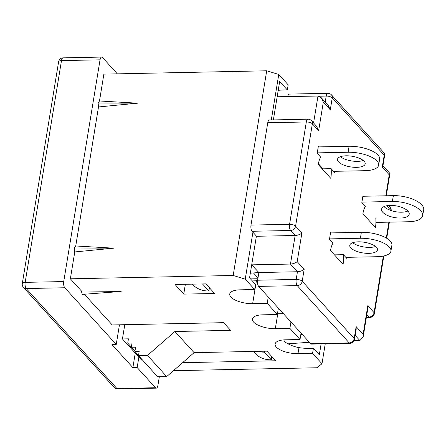 <?xml version="1.0" encoding="UTF-8"?>
<svg xmlns="http://www.w3.org/2000/svg" width="446" height="446" viewBox="0 0 446 446"><rect width="100%" height="100%" fill="white"/><g stroke="black" fill="none" stroke-linecap="round" stroke-linejoin="round"><path stroke-width="0.67" d="M284.18 339.863L283.935 341.341C288.623 344.529 293.641 346.631 298.982 347.635A74.856 62.278 -42.2 0 0 310.355 348.371A74.856 62.278 -42.2 0 0 313.404 348.242L319.33 354.776L321.114 343.911M138.879 357.068L137.162 367.543L155.476 387.73A4.677 1.879 88.8 0 0 156.273 388.143A4.677 1.879 88.8 0 0 157.917 385.389L159.334 376.736M101.694 57.071A4.677 1.879 88.8 0 0 100.049 59.825L61.487 60.611A4.677 1.879 -91.2 0 1 63.131 57.857L101.694 57.071A4.677 1.879 88.8 0 1 102.491 57.484L117.331 73.846M119.456 324.8L116.233 344.468L111.946 344.557L132.88 367.627L137.162 367.543M116.233 344.468L64.781 287.754L26.219 288.545L116.913 388.516L155.476 387.73M252.921 232.238L245.239 279.146L254.66 289.526L240.093 289.828A16.842 6.456 -170.7 0 0 229.746 294.025A16.842 6.456 -170.7 0 0 252.648 303.67L267.215 303.369L277.334 314.525L262.766 314.82A16.842 6.456 -170.7 0 0 252.419 319.018A16.842 6.456 -170.7 0 0 275.321 328.663L289.889 328.368L300.007 339.517L285.44 339.813A16.842 6.456 -170.7 0 0 275.098 344.011A16.842 6.456 -170.7 0 0 297.995 353.656L312.562 353.36L321.984 363.741L316.9 367.76L173.422 370.693M98.505 106.956L98.12 103.009L99.486 100.986L137.558 103.182L98.505 106.956L75.742 245.975L74.382 247.998L74.761 251.94L113.814 248.171L74.382 247.998M137.558 103.182L98.12 103.009M113.814 248.171L75.742 245.975M74.761 251.94L70.362 278.806L81.35 290.92L121.134 291.478L82.226 294.399L81.35 290.92M245.239 279.146L233.18 275.477L70.362 278.806M233.18 275.477L266.702 70.791L103.885 74.12L99.486 100.986M278.215 90.343A74.856 62.278 137.8 0 1 287.341 89.958L279.664 81.501L273.376 119.913M257.866 278.75L250.501 278.901M253.456 272.941L257.994 277.942M257.626 280.194L256.489 280.216A16.842 6.456 9.3 0 1 251.477 279.982M256.411 236.085L249.565 277.875L255.497 284.414L254.66 289.526M205.879 283.868L175.033 284.498L183.752 294.115L214.604 293.479L205.879 283.868M182.609 362.676L275.645 360.769L266.925 351.158L194.088 352.647L166.681 376.586L157.683 376.77L138.494 355.618L139.197 351.353L134.909 351.442L135.606 347.178L131.325 347.267L132.022 343.002L127.74 343.091L128.437 338.826L122.438 338.949L124.774 324.694M194.088 352.647L174.899 331.501L230.604 330.363L223.624 322.67L112.225 324.95L84.361 294.237M321.984 363.741L325.245 343.827M266.702 70.791L278.761 74.46L271.307 119.957M287.341 89.958L288.177 84.84L278.761 74.46M313.404 348.242L312.562 353.36M283.366 313.622L277.769 313.739A16.842 6.456 9.3 0 1 277.462 313.744M268.263 296.975L267.215 303.369M277.334 314.525L278.382 308.125M185.363 284.286L183.752 294.115M174.899 331.501L147.492 355.434L138.494 355.618M147.492 355.434L166.681 376.586M142.542 360.078L141.622 360.095L122.438 338.949M300.007 339.517L301.056 333.117M290.937 321.967L289.889 328.368M127.74 343.091L131.353 347.077M131.325 347.267L134.943 351.253M134.909 351.442L138.528 355.429M63.131 57.857A4.677 4.677 0 0 0 58.61 61.782A4.677 1.795 -170.7 0 1 61.487 60.611L25.171 282.357L63.733 281.565L100.049 59.825M63.733 281.565A4.677 1.879 88.8 0 0 64.781 287.754M135.261 353.081L132.88 367.627M124.596 325.775L123.631 324.716M253.317 351.437L254.867 353.148A27.83 23.153 -42.2 0 0 271.324 359.816A27.83 23.153 -42.2 0 0 271.33 359.816L264.35 352.123A27.83 23.153 -42.2 0 0 264.35 352.123L264.5 351.208M257.71 351.348A27.83 23.153 -42.2 0 0 264.344 352.123M363.473 196.251L362.966 195.694L361.851 202.517L365.352 206.375A16.842 6.757 88.8 0 0 362.893 213.74L375.454 227.583A16.842 6.757 88.8 0 0 375.788 217.888M318.695 146.896L318.316 146.478L317.201 153.301L320.702 157.159A16.842 6.757 88.8 0 0 318.243 164.518L330.804 178.361A16.842 6.757 88.8 0 0 331.138 168.666L334.639 172.524L334.84 171.314M330.965 232.907L330.586 232.489L329.471 239.312L332.967 243.17A16.842 6.757 88.8 0 0 330.514 250.535L343.074 264.378A16.842 6.757 88.8 0 0 343.409 254.683L346.91 258.541L347.111 257.325M384.552 156.033A4.677 4.677 0 0 0 383.398 152.131A4.677 3.891 -42.2 0 1 384.218 155.186A4.677 1.795 -170.7 0 1 384.552 156.033L382.897 166.118L382.261 167.127L384.218 155.186L332.242 97.897L330.285 109.833L323.311 102.145L318.634 130.717L312.356 123.793L295.592 226.139L301.875 233.057C300.13 234.479 297.883 235.287 295.146 235.488L256.584 236.28L252.051 231.279A4.677 1.879 -91.2 0 1 251.003 225.091L289.565 224.305L306.324 121.959L267.762 122.75L251.003 225.091M310.645 343.693L349.207 342.907A4.677 1.879 88.8 0 0 350.004 343.32L311.442 344.106A4.677 1.879 -91.2 0 1 310.645 343.693L258.669 286.399A4.677 1.879 -91.2 0 1 257.626 280.216L296.189 279.425L297.443 271.748L258.881 272.539L257.626 280.216M267.762 122.75A4.677 1.879 -91.2 0 1 269.412 119.991L307.974 119.205A4.677 1.879 88.8 0 0 306.324 121.959A4.677 1.795 -170.7 0 1 312.356 123.793A4.677 3.891 -42.2 0 0 311.537 120.738L316.554 126.268L318.634 130.717M287.687 96.665A4.677 1.879 -91.2 0 1 289.298 94.095L327.86 93.303A4.677 1.879 88.8 0 0 326.216 96.063L319.046 96.208M323.311 102.145L321.232 97.702L317.981 96.046L277.167 96.76M192.271 284.147L192.427 284.319A27.83 23.153 -42.2 0 0 208.89 290.987L209.414 287.765M202.495 283.94L208.89 290.987M250.334 273.169L258.881 272.539L251.695 264.863M301.875 233.057L297.192 261.629C295.447 263.045 293.206 263.859 290.469 264.06L251.906 264.846M300.799 334.678L302.366 334.561M288.116 343.827L309.34 342.255M271.33 359.816L271.854 356.594M350.004 343.32A4.677 4.677 0 0 0 354.525 339.395L356.176 329.31L356.148 326.611L363.122 334.305L363.15 336.998L359.883 340.577L354.107 340.694M331.138 168.666L322.174 168.85M343.409 254.683L334.444 254.867M382.958 165.745L389.681 173.154L389.876 173.812L389.241 174.821L382.261 167.127M330.285 109.833L328.206 105.39L321.232 97.702M363.15 336.998L367.833 308.426L367.799 305.733L374.082 312.652L383.348 256.082M297.192 261.629L304.172 269.323C302.427 270.739 300.186 271.547 297.443 271.748L290.469 264.06L295.146 235.488L290.614 230.487L252.051 231.279M400.53 218.055A14.038 5.893 -169.5 0 0 409.194 214.286A14.038 5.893 -169.5 0 0 390.261 205.389A14.038 5.893 -169.5 0 0 381.592 209.157A14.038 5.893 -169.5 0 0 400.53 218.055M407.856 211.014A14.038 5.893 10.5 0 1 401.612 212.207A14.038 5.893 10.5 0 1 384.017 206.587M361.918 202.105L392.324 201.486A22.456 9.433 -169.5 0 1 422.613 215.719A22.456 9.433 -169.5 0 1 408.748 221.746L375.922 222.42M422.613 215.719L423.7 209.871A22.456 9.433 10.5 0 0 393.405 195.643L362.871 196.268M375.56 246.482A14.038 5.38 9.3 0 1 352.652 242.73M376.474 247.329A14.038 5.38 9.3 0 1 377.472 249.86A14.038 5.38 9.3 0 1 365.854 253.272A14.038 5.38 9.3 0 1 350.762 247.853A14.038 5.38 9.3 0 1 349.77 245.322A14.038 5.38 9.3 0 1 361.383 241.91A14.038 5.38 9.3 0 1 376.474 247.329M330.514 232.918L361.366 232.288A22.456 8.608 9.3 0 1 391.9 245.144L390.925 251.115A22.456 8.608 9.3 0 1 377.132 256.712L345.834 257.353M329.538 238.889L360.39 238.259A22.456 8.608 9.3 0 1 390.925 251.115M346.118 155.81A14.038 5.38 -170.7 0 0 337.499 159.306A14.038 5.38 -170.7 0 0 356.583 167.345A14.038 5.38 -170.7 0 0 365.202 163.844A14.038 5.38 -170.7 0 0 346.118 155.81M340.382 156.713A14.038 5.38 -170.7 0 0 357.558 161.374A14.038 5.38 -170.7 0 0 363.295 160.465M333.563 171.336L364.861 170.701A22.456 8.608 -170.7 0 0 378.654 165.098A22.456 8.608 -170.7 0 0 348.12 152.242L317.268 152.872M378.654 165.098L379.63 159.127A22.456 8.608 -170.7 0 0 349.095 146.271L318.249 146.901M114.148 387.396A4.677 4.677 0 0 0 117.711 388.929A4.677 1.879 -91.2 0 1 116.913 388.516A4.677 3.891 -42.2 0 1 114.148 387.396L23.454 287.425A4.677 3.891 -42.2 0 0 26.219 288.545A4.677 1.879 88.8 0 1 25.171 282.357A4.677 1.795 -170.7 0 0 22.3 283.522A4.677 4.677 0 0 0 23.454 287.425M256.489 280.216L252.648 303.67M277.769 313.739L275.321 328.663M298.982 347.635L297.995 353.656M366.417 317.061L369.098 317.006L366.835 314.514M304.172 269.323L302.215 281.259L354.191 338.553L356.148 326.611M363.122 334.305L367.799 305.733M386.303 238.025L388.901 222.153M390.813 210.473L386.699 205.745M385.807 195.794L389.241 174.821M313.571 122.984L317.981 96.046M325.223 102.101L326.216 96.063A4.677 1.795 -170.7 0 1 332.242 97.897A4.677 3.891 -42.2 0 0 331.423 94.842L383.398 152.131M359.883 340.577L355.178 335.392M354.525 339.395A4.677 1.795 -170.7 0 0 354.191 338.553A4.677 3.891 -42.2 0 1 349.207 342.907L297.231 285.613L258.669 286.399M388.427 205.495L390.021 207.256A4.677 3.891 137.8 0 1 390.841 210.311A4.677 1.795 -170.7 0 1 391.019 210.54M374.411 313.499A4.677 1.795 -170.7 0 0 374.082 312.652A4.677 3.891 -42.2 0 1 369.098 317.006A4.677 1.879 88.8 0 0 369.89 317.418A4.677 4.677 0 0 0 374.411 313.499L383.833 255.976M289.565 224.305A4.677 1.879 88.8 0 0 290.614 230.487A4.677 3.891 137.8 0 0 295.592 226.139A4.677 1.795 -170.7 0 0 289.565 224.305M302.215 281.259A4.677 1.795 -170.7 0 0 296.189 279.425A4.677 1.879 -91.2 0 0 297.231 285.613A4.677 3.891 -42.2 0 0 302.215 281.259M393.405 195.643L392.324 201.486M360.39 238.259L361.366 232.288M349.095 146.271L348.12 152.242M318.383 163.727L323.021 168.833M117.711 388.929L156.273 388.143M22.3 283.522L58.61 61.782M331.423 94.842A4.677 4.677 0 0 0 327.86 93.303M389.876 173.812L386.275 195.788M391.231 210.612A4.677 4.677 0 0 0 390.021 207.256M386.732 238.275L389.375 222.141M366.344 317.491L369.89 317.418M311.537 120.738A4.677 4.677 0 0 0 307.974 119.205"/></g></svg>
